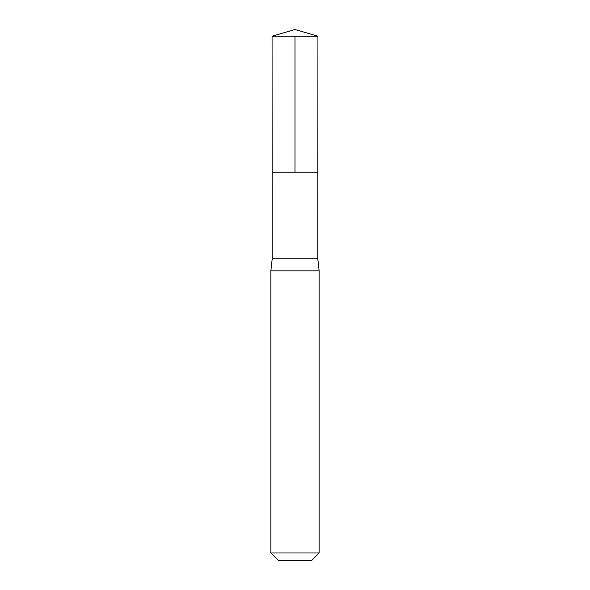 <?xml version="1.0" encoding="UTF-8"?>
<svg xmlns="http://www.w3.org/2000/svg" width="590" height="590" viewBox="0 0 590 590"><rect width="100%" height="100%" fill="white"/><g stroke="black" fill="none" stroke-linecap="round" stroke-linejoin="round"><path stroke-width="0.89" d="M272.071 36.226L272.152 172.228L317.848 172.228L317.789 258.796L272.211 258.796L272.152 172.228L317.848 172.228L317.929 36.226L272.071 36.226L295 29.5L317.929 36.226M272.211 258.796L270.862 270.862L319.138 270.862L317.789 258.796M319.138 552.977L270.862 552.977L278.384 560.5L311.616 560.5L319.138 552.977L319.138 270.862M295 36.226L295 172.228L317.848 172.228L317.929 36.226L295 29.5M270.862 552.977L270.862 270.862"/></g></svg>
